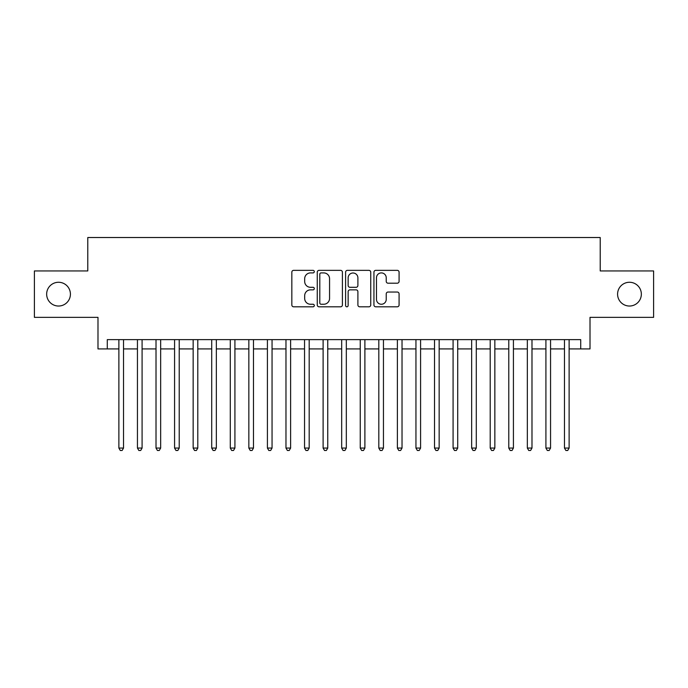 <?xml version="1.0" encoding="UTF-8"?>
<svg xmlns="http://www.w3.org/2000/svg" width="688" height="688" viewBox="0 0 688 688"><rect width="100%" height="100%" fill="white"/><g stroke="black" fill="none" stroke-linecap="round" stroke-linejoin="round"><path stroke-width="1.03" d="M314.296 271.631A1.273 1.273 0 0 0 313.014 270.35L293.656 270.35A1.823 1.823 0 0 0 291.832 272.173L291.832 304.982A1.823 1.823 0 0 0 293.656 306.805L313.014 306.805A1.273 1.273 0 0 0 314.296 305.524A1.273 1.273 0 0 0 313.014 304.251L310.512 304.251A5.831 5.831 0 0 1 304.681 298.42L304.681 295.685A5.831 5.831 0 0 1 310.512 289.854L313.014 289.854A1.273 1.273 0 0 0 314.296 288.582A1.273 1.273 0 0 0 313.014 287.3L310.512 287.3A5.831 5.831 0 0 1 304.681 281.469L304.681 278.735A5.831 5.831 0 0 1 310.512 272.904L313.014 272.904A1.273 1.273 0 0 0 314.296 271.631M617.583 294.146A11.885 11.885 0 0 0 629.46 306.031A11.885 11.885 0 0 0 641.345 294.146A11.885 11.885 0 0 0 629.46 282.269A11.885 11.885 0 0 0 617.583 294.146M46.655 294.146A11.885 11.885 0 0 0 58.54 306.031A11.885 11.885 0 0 0 70.417 294.146A11.885 11.885 0 0 0 58.54 282.269A11.885 11.885 0 0 0 46.655 294.146M397.26 283.198A1.823 1.823 0 0 0 399.083 281.383L399.083 272.173A1.823 1.823 0 0 0 397.26 270.35L375.76 270.35A1.823 1.823 0 0 0 373.937 272.173L373.937 304.982A1.823 1.823 0 0 0 375.76 306.805L397.26 306.805A1.823 1.823 0 0 0 399.083 304.982L399.083 293.862A1.823 1.823 0 0 0 397.26 292.039L388.058 292.039A1.823 1.823 0 0 0 386.235 293.862L386.235 299.375A4.876 4.876 0 0 1 381.358 304.251A4.876 4.876 0 0 1 376.482 299.375L376.482 277.78A4.876 4.876 0 0 1 381.358 272.904A4.876 4.876 0 0 1 386.235 277.78L386.235 281.383A1.823 1.823 0 0 0 388.058 283.198L397.26 283.198M107.276 348.919L107.276 339.64L580.724 339.64L580.724 348.919L590.012 348.919L590.012 317.357L653.6 317.357L653.6 270.943L600.22 270.943L600.22 237.523L87.78 237.523L87.78 270.943L34.4 270.943L34.4 317.357L97.988 317.357L97.988 348.919L118.878 348.919M342.409 272.173A1.823 1.823 0 0 0 340.586 270.35L319.077 270.35A1.823 1.823 0 0 0 317.254 272.173L317.254 304.982A1.823 1.823 0 0 0 319.077 306.805L340.586 306.805A1.823 1.823 0 0 0 342.409 304.982L342.409 272.173M347.414 270.35L368.923 270.35A1.823 1.823 0 0 1 370.746 272.173L370.746 304.982A1.823 1.823 0 0 1 368.923 306.805L359.721 306.805A1.823 1.823 0 0 1 357.898 304.982L357.898 291.678A1.823 1.823 0 0 0 356.074 289.854L349.968 289.854A1.823 1.823 0 0 0 348.145 291.678L348.145 305.524A1.273 1.273 0 0 1 346.872 306.805A1.273 1.273 0 0 1 345.591 305.524L345.591 272.173A1.823 1.823 0 0 1 347.414 270.35M123.522 348.919L137.445 348.919M142.089 348.919L156.013 348.919M160.657 348.919L174.58 348.919M179.224 348.919L193.147 348.919M197.791 348.919L211.715 348.919M216.35 348.919L230.282 348.919M234.918 348.919L248.85 348.919M253.485 348.919L267.408 348.919M272.052 348.919L285.976 348.919M290.62 348.919L304.543 348.919M309.187 348.919L323.111 348.919M327.755 348.919L341.678 348.919M346.322 348.919L360.245 348.919M364.889 348.919L378.813 348.919M383.457 348.919L397.38 348.919M402.024 348.919L415.948 348.919M420.592 348.919L434.515 348.919M439.15 348.919L453.082 348.919M457.718 348.919L471.65 348.919M476.285 348.919L490.209 348.919M494.853 348.919L508.776 348.919M513.42 348.919L527.343 348.919M531.987 348.919L545.911 348.919M550.555 348.919L564.478 348.919M569.122 348.919L580.724 348.919M321.081 272.904A1.273 1.273 0 0 0 319.808 274.185L319.808 302.978A1.273 1.273 0 0 0 321.081 304.251L323.721 304.251A5.831 5.831 0 0 0 329.561 298.42L329.561 278.735A5.831 5.831 0 0 0 323.721 272.904L321.081 272.904M357.898 277.875A4.876 4.876 0 0 0 353.021 272.998A4.876 4.876 0 0 0 348.145 277.875L348.145 285.477A1.823 1.823 0 0 0 349.968 287.3L356.074 287.3A1.823 1.823 0 0 0 357.898 285.477L357.898 277.875M123.522 339.64L123.522 448.069L118.878 448.069L118.878 339.64M123.522 448.069L122.129 450.477L120.271 450.477L118.878 448.069M142.089 339.64L142.089 448.069L137.445 448.069L137.445 339.64M142.089 448.069L140.696 450.477L138.838 450.477L137.445 448.069M160.657 339.64L160.657 448.069L156.013 448.069L156.013 339.64M160.657 448.069L159.263 450.477L157.406 450.477L156.013 448.069M179.224 339.64L179.224 448.069L174.58 448.069L174.58 339.64M179.224 448.069L177.831 450.477L175.973 450.477L174.58 448.069M197.791 339.64L197.791 448.069L193.147 448.069L193.147 339.64M197.791 448.069L196.398 450.477L194.541 450.477L193.147 448.069M216.35 339.64L216.35 448.069L211.715 448.069L211.715 339.64M216.35 448.069L214.966 450.477L213.108 450.477L211.715 448.069M234.918 339.64L234.918 448.069L230.282 448.069L230.282 339.64M234.918 448.069L233.524 450.477L231.675 450.477L230.282 448.069M253.485 339.64L253.485 448.069L248.85 448.069L248.85 339.64M253.485 448.069L252.092 450.477L250.234 450.477L248.85 448.069M272.052 339.64L272.052 448.069L267.408 448.069L267.408 339.64M272.052 448.069L270.659 450.477L268.802 450.477L267.408 448.069M290.62 339.64L290.62 448.069L285.976 448.069L285.976 339.64M290.62 448.069L289.227 450.477L287.369 450.477L285.976 448.069M309.187 339.64L309.187 448.069L304.543 448.069L304.543 339.64M309.187 448.069L307.794 450.477L305.936 450.477L304.543 448.069M327.755 339.64L327.755 448.069L323.111 448.069L323.111 339.64M327.755 448.069L326.361 450.477L324.504 450.477L323.111 448.069M346.322 339.64L346.322 448.069L341.678 448.069L341.678 339.64M346.322 448.069L344.929 450.477L343.071 450.477L341.678 448.069M364.889 339.64L364.889 448.069L360.245 448.069L360.245 339.64M364.889 448.069L363.496 450.477L361.639 450.477L360.245 448.069M383.457 339.64L383.457 448.069L378.813 448.069L378.813 339.64M383.457 448.069L382.064 450.477L380.206 450.477L378.813 448.069M402.024 339.64L402.024 448.069L397.38 448.069L397.38 339.64M402.024 448.069L400.631 450.477L398.773 450.477L397.38 448.069M420.592 339.64L420.592 448.069L415.948 448.069L415.948 339.64M420.592 448.069L419.198 450.477L417.341 450.477L415.948 448.069M439.15 339.64L439.15 448.069L434.515 448.069L434.515 339.64M439.15 448.069L437.766 450.477L435.908 450.477L434.515 448.069M457.718 339.64L457.718 448.069L453.082 448.069L453.082 339.64M457.718 448.069L456.325 450.477L454.476 450.477L453.082 448.069M476.285 339.64L476.285 448.069L471.65 448.069L471.65 339.64M476.285 448.069L474.892 450.477L473.034 450.477L471.65 448.069M494.853 339.64L494.853 448.069L490.209 448.069L490.209 339.64M494.853 448.069L493.459 450.477L491.602 450.477L490.209 448.069M513.42 339.64L513.42 448.069L508.776 448.069L508.776 339.64M513.42 448.069L512.027 450.477L510.169 450.477L508.776 448.069M531.987 339.64L531.987 448.069L527.343 448.069L527.343 339.64M531.987 448.069L530.594 450.477L528.737 450.477L527.343 448.069M550.555 339.64L550.555 448.069L545.911 448.069L545.911 339.64M550.555 448.069L549.162 450.477L547.304 450.477L545.911 448.069M569.122 339.64L569.122 448.069L564.478 448.069L564.478 339.64M569.122 448.069L567.729 450.477L565.871 450.477L564.478 448.069"/></g></svg>
